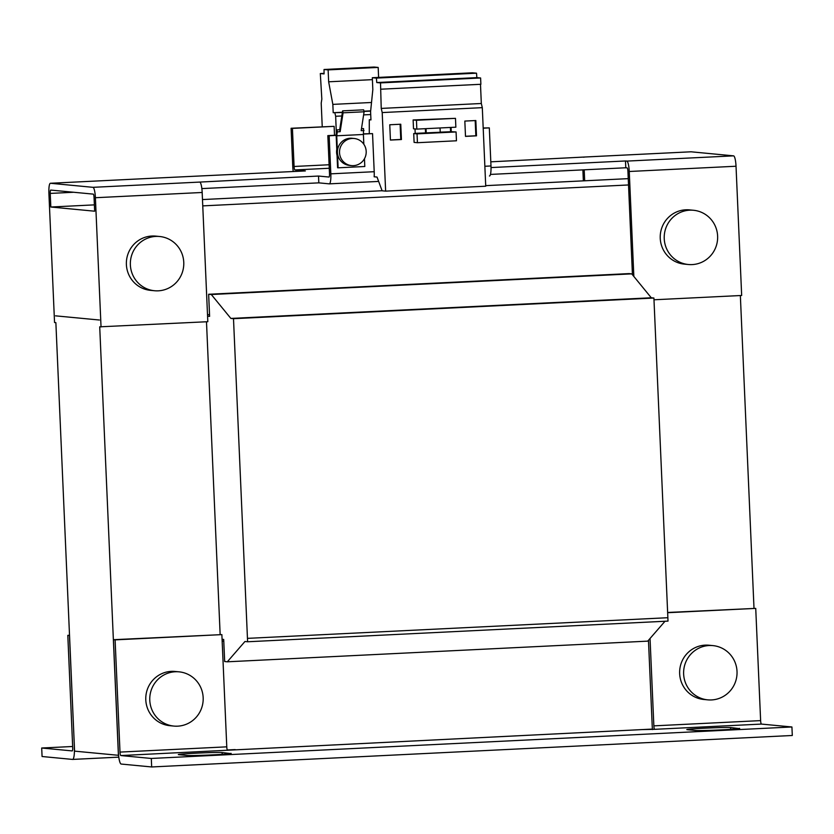 <?xml version="1.0" encoding="UTF-8"?>
<svg xmlns="http://www.w3.org/2000/svg" width="834" height="834" viewBox="0 0 834 834"><rect width="100%" height="100%" fill="white"/><g stroke="black" fill="none" stroke-linecap="round" stroke-linejoin="round"><path stroke-width="1.25" d="M230.747 753.352A22.132 0.615 177.5 0 1 231.174 753.456A22.132 0.615 177.5 0 1 213.379 754.833A22.132 0.615 177.5 0 1 187.379 755.489L178.737 754.666A22.132 0.615 177.5 0 1 178.309 754.561A22.132 0.615 177.5 0 1 198.242 753.081A22.132 0.615 177.5 0 1 222.115 752.529L230.757 753.592M739.247 728.374A22.132 0.615 177.5 0 1 739.675 728.468A22.132 0.615 177.5 0 1 721.879 729.844A22.132 0.615 177.5 0 1 695.869 730.501L687.237 729.677A22.132 0.615 177.5 0 1 686.809 729.573A22.132 0.615 177.5 0 1 706.742 728.103A22.132 0.615 177.5 0 1 730.615 727.55L739.258 728.603M709.14 645.526A27.241 26.719 -84.6 0 1 712.914 645.61A27.241 26.719 -84.6 0 1 737.037 673.34A27.241 26.719 -84.6 0 1 711.517 699.934A27.241 26.719 -84.6 0 1 707.743 699.851A27.241 26.719 -84.6 0 1 683.619 672.11A27.241 26.719 -84.6 0 1 709.14 645.526M707.743 699.851L703.76 699.465A27.241 26.719 -84.6 0 1 679.637 671.735A27.241 26.719 -84.6 0 1 705.157 645.141A27.241 26.719 -84.6 0 1 708.931 645.224L712.914 645.61M175.286 671.756A27.241 26.719 -84.6 0 1 179.06 671.839A27.241 26.719 -84.6 0 1 203.183 699.57A27.241 26.719 -84.6 0 1 177.663 726.164A27.241 26.719 -84.6 0 1 173.889 726.08A27.241 26.719 -84.6 0 1 149.766 698.35A27.241 26.719 -84.6 0 1 175.286 671.756M173.889 726.08L169.896 725.695A27.241 26.719 -84.6 0 1 145.773 697.964A27.241 26.719 -84.6 0 1 171.293 671.37A27.241 26.719 -84.6 0 1 175.067 671.464L179.06 671.839M689.739 210.178A27.241 26.719 -84.6 0 1 693.513 210.272A27.241 26.719 -84.6 0 1 717.636 238.003A27.241 26.719 -84.6 0 1 692.116 264.597A27.241 26.719 -84.6 0 1 688.342 264.503A27.241 26.719 -84.6 0 1 664.218 236.773A27.241 26.719 -84.6 0 1 689.739 210.178M688.342 264.503L684.349 264.128A27.241 26.719 -84.6 0 1 660.226 236.397A27.241 26.719 -84.6 0 1 685.746 209.803A27.241 26.719 -84.6 0 1 689.52 209.887L693.513 210.272M155.875 236.408A27.241 26.719 -84.6 0 1 159.648 236.502A27.241 26.719 -84.6 0 1 183.782 264.232A27.241 26.719 -84.6 0 1 158.252 290.826A27.241 26.719 -84.6 0 1 154.478 290.732A27.241 26.719 -84.6 0 1 130.354 263.002A27.241 26.719 -84.6 0 1 155.875 236.408M154.478 290.732L150.495 290.357A27.241 26.719 -84.6 0 1 126.372 262.627A27.241 26.719 -84.6 0 1 151.892 236.032A27.241 26.719 -84.6 0 1 155.666 236.116L159.648 236.502M336.623 68.888L347.601 68.659L336.623 68.888M361.643 67.658L372.621 67.429L361.643 67.658M460.462 73.465L470.626 73.256L460.462 73.465M435.442 74.695L445.606 74.487L435.442 74.695M385.391 77.155L395.556 76.947L385.391 77.155M410.411 75.925L420.586 75.717L410.411 75.925M352.25 138.444A13.625 13.354 -84.6 0 1 366.199 152.351A13.625 13.354 -84.6 0 1 351.552 165.612A13.625 13.354 -84.6 0 1 352.25 138.444M354.137 138.486L352.084 138.288A13.625 13.354 95.4 0 0 337.447 152.507L338.114 167.811L337.582 167.759L336.133 134.608L336.863 129.885L337.322 131.845L340.157 131.699L339.699 129.739L336.863 129.885M74.434 747.733L69.462 635.508L67.804 635.352L72.704 747.577A3.409 0.657 87.2 0 1 72.204 750.913L41.7 748.015L42.075 756.511L72.558 759.42A11.916 2.314 87.2 0 0 72.621 759.42L118.803 757.147L72.694 759.409M151.673 766.957L792.3 735.484L791.925 726.977L151.298 758.46L151.673 766.957L121.18 764.048A11.916 2.314 87.2 0 1 118.334 751.924L113.434 639.699L115.102 639.866L120.002 752.091A3.409 0.657 -92.8 0 0 120.815 755.552L151.298 758.46M74.362 747.733A11.916 2.314 87.2 0 1 72.621 759.42M41.7 748.015L72.662 746.493M652.438 729.083L642.263 729.583L654.669 729.323A3.409 0.657 -92.8 0 1 653.856 725.861L760.629 720.607L755.729 608.382L667.638 612.469M652.49 729.573A11.916 2.314 87.2 0 1 652.198 725.695L648.466 640.293M760.629 720.607A3.409 0.657 -92.8 0 0 761.442 724.079L791.925 726.977M642.263 729.583L120.815 755.552M650.04 638.479L653.856 725.861M120.002 752.091L226.775 746.837A3.409 0.657 -92.8 0 0 227.588 750.308M226.775 746.837L221.875 634.611L113.434 639.699M118.418 755.323L99.715 326.824L207.812 321.705L202.172 192.477A10.216 1.981 -92.8 0 0 199.733 182.083L92.96 187.327L50.447 183.272A10.216 1.981 87.2 0 0 50.394 183.272A10.216 1.981 87.2 0 0 48.904 193.29L54.544 322.518L55.868 322.643L74.58 751.142L118.584 755.312M227.296 749.974L235.198 749.589M67.804 635.352L69.524 635.268M207.572 316.159L209.615 316.367L208.646 294.256L211.304 294.517L230.872 318.432L233.499 318.692L247.604 641.763L244.946 641.502L227.317 661.8L224.669 661.539L223.773 641.085L222.157 641.169M220.145 634.466L206.488 321.768M753.999 608.226L740.352 295.538M583.873 157.261A10.216 1.981 87.2 0 1 584.248 157.042A10.216 1.981 87.2 0 1 584.3 157.042L691.073 151.798L733.586 155.854L626.814 161.098A10.216 1.981 87.2 0 1 629.253 171.491L736.026 166.237A10.216 1.981 -92.8 0 0 733.586 155.854M736.026 166.237L741.666 295.476L653.981 299.781M755.729 608.382L667.648 612.709M221.875 634.611L115.102 639.866M92.96 187.327A10.216 1.981 87.2 0 1 95.399 197.721L101.039 326.949M99.413 320.016L55.576 315.846L99.413 320.016M50.749 190.079L93.262 194.124A3.409 0.657 -92.8 0 1 94.065 197.595L94.659 211.2L50.822 207.02L50.228 193.415A3.409 0.657 87.2 0 1 50.728 190.079A3.409 0.657 87.2 0 1 50.749 190.079M222.073 639.282L223.689 639.438L223.762 641.085M485.711 185.648L584.676 180.79L584.196 169.813M584.3 157.042L490.799 161.827M582.883 169.875L583.362 180.853M633.84 276.45L629.253 171.491M626.814 161.098L625.49 160.972L625.781 167.77L627.116 167.895A3.409 0.657 -92.8 0 1 627.929 171.366L632.443 274.74M329.263 168.26L294.892 169.948L305.359 170.939L157.219 178.028A10.216 1.981 -92.8 0 0 157.167 178.028A10.216 1.981 -92.8 0 0 157.105 178.038M199.733 182.083L318.525 176.047L329.023 177.048A3.409 0.657 87.2 0 1 328.982 177.048M227.317 661.8L647.726 641.138L665.011 621.257M208.646 294.256L629.065 273.604L631.724 273.865L651.281 297.78L653.908 298.03L668.013 621.111L247.604 641.763M233.499 318.692L653.908 298.03M230.872 318.432L651.281 297.78M211.304 294.517L631.724 273.865M382.097 190.736L202.474 199.566M584.676 180.79L628.242 178.643M50.822 207.02L94.388 204.872M207.51 314.71L209.532 314.606M628.523 184.96L202.756 205.883M491.028 167.571L625.49 160.972M201.849 188.599L318.817 182.855L329.284 183.855A10.216 1.981 87.2 0 0 329.336 183.855A10.216 1.981 87.2 0 0 330.827 173.837L329.159 135.754L327.835 135.619L329.503 173.712A3.409 0.657 87.2 0 1 329.003 177.048M490.455 174.421L625.781 167.77M318.817 182.855L318.525 176.047M294.892 169.948A3.409 0.657 87.2 0 1 294.079 166.477L329.107 164.757M334.517 135.296L334.132 126.341L291.097 128.269L292.421 128.394L294.079 166.477M291.097 128.269L292.755 166.352A10.216 1.981 87.2 0 0 293.255 171.533M489.495 175.984L489.433 175.984A10.216 1.981 -92.8 0 0 489.495 175.984A10.216 1.981 -92.8 0 0 490.986 165.966L489.318 127.883L483.188 127.988M370.942 119.679L369.285 119.762L370.953 119.919L370.588 111.6L372.829 89.624L372.318 77.718L376.415 78.104L376.759 82.545L380.512 82.9L381.232 108.42L382.201 112.569L385.631 191.132L382.118 190.798L377.031 177.058L374.153 176.787A10.216 1.981 -92.8 0 0 374.205 171.71L372.537 133.617L363.499 133.867M334.132 126.341L292.421 128.394M342.367 112.496L333.204 112.705L332.839 104.386L328.648 81.795L328.127 69.889L324.03 69.503L374.07 67.043L378.177 67.429L378.605 77.406M336.342 133.231L335.664 116.27L341.825 115.968M363.614 114.894L370.713 114.55M334.861 112.861L335.664 116.27M324.03 69.503L324.072 73.903L320.319 73.548L324.061 73.361M322.237 126.737L321.205 103.145L321.83 99.142L320.319 73.548M369.274 133.586L369.285 119.762M372.318 77.718L472.409 72.798L476.516 73.194L476.86 77.625L480.603 77.979L480.884 84.286L380.784 89.207M480.488 84.307L481.322 103.499L482.302 107.659L485.732 186.211L385.631 191.132M336.154 135.212L327.835 135.619M489.318 127.883L483.199 128.186M372.537 133.617L363.468 134.065M336.165 135.41L329.159 135.754M337.04 155.416A13.625 13.354 -84.6 0 1 336.78 149.401M333.204 112.705L342.399 112.256M363.958 111.193L370.661 110.87M370.64 111.11L364.01 111.433M332.839 104.386L371.516 102.488M328.648 81.795L372.402 79.647M328.127 69.889L378.177 67.429M382.201 112.569L482.302 107.659M440.237 132.158L451.257 131.709L451.069 127.425M451.257 131.709L456.073 131.949L456.459 140.79L417.427 142.708L414.102 142.395L413.716 133.555L415.217 133.482L415.019 128.936M413.122 119.95L413.508 128.79L416.833 129.103L416.447 120.263L413.122 119.95L455.479 118.345L416.447 120.263M476.506 135.838L475.839 120.534L464.83 121.076L465.497 136.38L476.506 135.838L475.849 135.775L475.182 120.565M401.435 139.528L400.768 124.224L389.759 124.766L390.427 140.07L401.435 139.528L400.768 139.466L400.111 124.256M481.322 103.499L381.232 108.42M380.512 82.9L480.603 77.979M376.759 82.545L476.86 77.625M476.516 73.194L376.415 78.104M450.589 131.647L450.402 127.456M416.833 129.103L455.864 127.185L455.479 118.345M465.497 136.286L475.849 135.775M413.716 133.555L417.042 133.867L417.427 142.708M390.427 139.976L400.768 139.466M417.042 133.867L456.073 131.949M415.217 133.377L440.237 132.252L440.05 127.967M337.322 131.845L336.717 135.786L337.447 152.507A13.625 13.354 95.4 0 0 349.498 165.413L351.552 165.612M336.717 135.786L363.405 134.472L363.551 128.572L361.487 128.676M364.01 130.531L361.174 130.667L364.093 111.787L363.634 109.827L342.618 110.859L339.699 129.739M363.405 134.472L363.832 144.251M364.468 158.731L364.802 166.498L338.114 167.811M426.226 132.94L426.038 128.655M364.093 111.787L343.076 112.819L342.618 110.859M343.076 112.819L340.157 131.699M425.559 132.877L425.382 128.686M222.115 752.529L222.198 754.343M730.615 727.55L730.688 729.354M761.442 724.079L654.669 729.323M202.172 192.477L95.399 197.721M667.867 617.713L247.448 638.364M73.673 192.258L50.228 193.415M50.447 183.272L157.219 178.028M329.388 183.845L378.646 181.426L329.336 183.855M374.205 171.71L330.827 173.837M490.986 165.966L484.867 166.268M584.248 157.042L691.021 151.798M50.394 183.272L157.167 178.028"/></g></svg>
